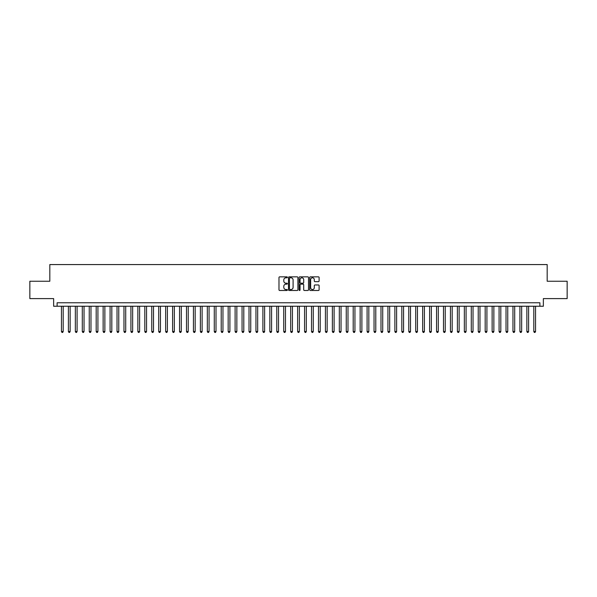 <?xml version="1.0" encoding="UTF-8"?>
<svg xmlns="http://www.w3.org/2000/svg" width="597" height="597" viewBox="0 0 597 597"><rect width="100%" height="100%" fill="white"/><g stroke="black" fill="none" stroke-linecap="round" stroke-linejoin="round"><path stroke-width="0.9" d="M287.388 277.329A0.478 0.478 0 0 0 286.911 276.851L279.665 276.851A0.679 0.679 0 0 0 278.986 277.53L278.986 289.806A0.679 0.679 0 0 0 279.665 290.485L286.911 290.485A0.478 0.478 0 0 0 287.388 290.008A0.478 0.478 0 0 0 286.911 289.53L285.97 289.53A2.179 2.179 0 0 1 283.791 287.351L283.791 286.329A2.179 2.179 0 0 1 285.97 284.15L286.911 284.15A0.478 0.478 0 0 0 287.388 283.672A0.478 0.478 0 0 0 286.911 283.194L285.97 283.194A2.179 2.179 0 0 1 283.791 281.008L283.791 279.986A2.179 2.179 0 0 1 285.97 277.806L286.911 277.806A0.478 0.478 0 0 0 287.388 277.329M318.425 281.657A0.679 0.679 0 0 0 319.111 280.978L319.111 277.53A0.679 0.679 0 0 0 318.425 276.851L310.38 276.851A0.679 0.679 0 0 0 309.701 277.53L309.701 289.806A0.679 0.679 0 0 0 310.38 290.485L318.425 290.485A0.679 0.679 0 0 0 319.111 289.806L319.111 285.65A0.679 0.679 0 0 0 318.425 284.963L314.985 284.963A0.679 0.679 0 0 0 314.298 285.65L314.298 287.709A1.821 1.821 0 0 1 312.477 289.53A1.821 1.821 0 0 1 310.656 287.709L310.656 279.627A1.821 1.821 0 0 1 312.477 277.806A1.821 1.821 0 0 1 314.298 279.627L314.298 280.978A0.679 0.679 0 0 0 314.985 281.657L318.425 281.657M539.882 306.246L543.36 306.246L543.36 298.604L567.15 298.604L567.15 281.239L547.18 281.239L547.18 264.568L49.82 264.568L49.82 281.239L29.85 281.239L29.85 298.604L53.64 298.604L53.64 306.246L539.882 306.246L539.882 302.769L57.118 302.769L57.118 306.246M297.903 277.53A0.679 0.679 0 0 0 297.224 276.851L289.179 276.851A0.679 0.679 0 0 0 288.493 277.53L288.493 289.806A0.679 0.679 0 0 0 289.179 290.485L297.224 290.485A0.679 0.679 0 0 0 297.903 289.806L297.903 277.53M299.776 276.851L307.821 276.851A0.679 0.679 0 0 1 308.507 277.53L308.507 289.806A0.679 0.679 0 0 1 307.821 290.485L304.38 290.485A0.679 0.679 0 0 1 303.701 289.806L303.701 284.829A0.679 0.679 0 0 0 303.015 284.15L300.731 284.15A0.679 0.679 0 0 0 300.052 284.829L300.052 290.008A0.478 0.478 0 0 1 299.575 290.485A0.478 0.478 0 0 1 299.097 290.008L299.097 277.53A0.679 0.679 0 0 1 299.776 276.851M289.926 277.806A0.478 0.478 0 0 0 289.448 278.284L289.448 289.052A0.478 0.478 0 0 0 289.926 289.53L290.918 289.53A2.179 2.179 0 0 0 293.097 287.351L293.097 279.986A2.179 2.179 0 0 0 290.918 277.806L289.926 277.806M303.701 279.665A1.821 1.821 0 0 0 301.873 277.836A1.821 1.821 0 0 0 300.052 279.665L300.052 282.508A0.679 0.679 0 0 0 300.731 283.194L303.015 283.194A0.679 0.679 0 0 0 303.701 282.508L303.701 279.665M61.454 306.246L61.454 331.529L63.192 331.529L63.192 306.246M63.192 331.529L62.67 332.432L61.976 332.432L61.454 331.529M68.401 306.246L68.401 331.529L70.14 331.529L70.14 306.246M70.14 331.529L69.618 332.432L68.924 332.432L68.401 331.529M75.349 306.246L75.349 331.529L77.088 331.529L77.088 306.246M77.088 331.529L76.565 332.432L75.871 332.432L75.349 331.529M82.296 306.246L82.296 331.529L84.035 331.529L84.035 306.246M84.035 331.529L83.513 332.432L82.819 332.432L82.296 331.529M89.244 306.246L89.244 331.529L90.975 331.529L90.975 306.246M90.975 331.529L90.46 332.432L89.759 332.432L89.244 331.529M96.184 306.246L96.184 331.529L97.923 331.529L97.923 306.246M97.923 331.529L97.401 332.432L96.707 332.432L96.184 331.529M103.132 306.246L103.132 331.529L104.871 331.529L104.871 306.246M104.871 331.529L104.348 332.432L103.654 332.432L103.132 331.529M110.079 306.246L110.079 331.529L111.818 331.529L111.818 306.246M111.818 331.529L111.296 332.432L110.602 332.432L110.079 331.529M117.027 306.246L117.027 331.529L118.766 331.529L118.766 306.246M118.766 331.529L118.243 332.432L117.549 332.432L117.027 331.529M123.975 306.246L123.975 331.529L125.713 331.529L125.713 306.246M125.713 331.529L125.191 332.432L124.497 332.432L123.975 331.529M130.922 306.246L130.922 331.529L132.653 331.529L132.653 306.246M132.653 331.529L132.138 332.432L131.437 332.432L130.922 331.529M137.862 306.246L137.862 331.529L139.601 331.529L139.601 306.246M139.601 331.529L139.079 332.432L138.385 332.432L137.862 331.529M144.81 306.246L144.81 331.529L146.549 331.529L146.549 306.246M146.549 331.529L146.026 332.432L145.332 332.432L144.81 331.529M151.757 306.246L151.757 331.529L153.496 331.529L153.496 306.246M153.496 331.529L152.974 332.432L152.28 332.432L151.757 331.529M158.705 306.246L158.705 331.529L160.444 331.529L160.444 306.246M160.444 331.529L159.921 332.432L159.227 332.432L158.705 331.529M165.653 306.246L165.653 331.529L167.391 331.529L167.391 306.246M167.391 331.529L166.869 332.432L166.175 332.432L165.653 331.529M172.6 306.246L172.6 331.529L174.331 331.529L174.331 306.246M174.331 331.529L173.817 332.432L173.115 332.432L172.6 331.529M179.54 306.246L179.54 331.529L181.279 331.529L181.279 306.246M181.279 331.529L180.757 332.432L180.063 332.432L179.54 331.529M186.488 306.246L186.488 331.529L188.227 331.529L188.227 306.246M188.227 331.529L187.704 332.432L187.01 332.432L186.488 331.529M193.435 306.246L193.435 331.529L195.174 331.529L195.174 306.246M195.174 331.529L194.652 332.432L193.958 332.432L193.435 331.529M200.383 306.246L200.383 331.529L202.122 331.529L202.122 306.246M202.122 331.529L201.599 332.432L200.905 332.432L200.383 331.529M207.331 306.246L207.331 331.529L209.069 331.529L209.069 306.246M209.069 331.529L208.547 332.432L207.853 332.432L207.331 331.529M214.278 306.246L214.278 331.529L216.01 331.529L216.01 306.246M216.01 331.529L215.495 332.432L214.793 332.432L214.278 331.529M221.218 306.246L221.218 331.529L222.957 331.529L222.957 306.246M222.957 331.529L222.435 332.432L221.741 332.432L221.218 331.529M228.166 306.246L228.166 331.529L229.905 331.529L229.905 306.246M229.905 331.529L229.382 332.432L228.688 332.432L228.166 331.529M235.114 306.246L235.114 331.529L236.852 331.529L236.852 306.246M236.852 331.529L236.33 332.432L235.636 332.432L235.114 331.529M242.061 306.246L242.061 331.529L243.8 331.529L243.8 306.246M243.8 331.529L243.278 332.432L242.583 332.432L242.061 331.529M249.009 306.246L249.009 331.529L250.747 331.529L250.747 306.246M250.747 331.529L250.225 332.432L249.531 332.432L249.009 331.529M255.956 306.246L255.956 331.529L257.688 331.529L257.688 306.246M257.688 331.529L257.173 332.432L256.471 332.432L255.956 331.529M262.896 306.246L262.896 331.529L264.635 331.529L264.635 306.246M264.635 331.529L264.113 332.432L263.419 332.432L262.896 331.529M269.844 306.246L269.844 331.529L271.583 331.529L271.583 306.246M271.583 331.529L271.06 332.432L270.366 332.432L269.844 331.529M276.792 306.246L276.792 331.529L278.53 331.529L278.53 306.246M278.53 331.529L278.008 332.432L277.314 332.432L276.792 331.529M283.739 306.246L283.739 331.529L285.478 331.529L285.478 306.246M285.478 331.529L284.956 332.432L284.262 332.432L283.739 331.529M290.687 306.246L290.687 331.529L292.426 331.529L292.426 306.246M292.426 331.529L291.903 332.432L291.209 332.432L290.687 331.529M297.634 306.246L297.634 331.529L299.366 331.529L299.366 306.246M299.366 331.529L298.851 332.432L298.149 332.432L297.634 331.529M304.574 306.246L304.574 331.529L306.313 331.529L306.313 306.246M306.313 331.529L305.791 332.432L305.097 332.432L304.574 331.529M311.522 306.246L311.522 331.529L313.261 331.529L313.261 306.246M313.261 331.529L312.738 332.432L312.044 332.432L311.522 331.529M318.47 306.246L318.47 331.529L320.208 331.529L320.208 306.246M320.208 331.529L319.686 332.432L318.992 332.432L318.47 331.529M325.417 306.246L325.417 331.529L327.156 331.529L327.156 306.246M327.156 331.529L326.634 332.432L325.94 332.432L325.417 331.529M332.365 306.246L332.365 331.529L334.104 331.529L334.104 306.246M334.104 331.529L333.581 332.432L332.887 332.432L332.365 331.529M339.312 306.246L339.312 331.529L341.044 331.529L341.044 306.246M341.044 331.529L340.529 332.432L339.827 332.432L339.312 331.529M346.253 306.246L346.253 331.529L347.991 331.529L347.991 306.246M347.991 331.529L347.469 332.432L346.775 332.432L346.253 331.529M353.2 306.246L353.2 331.529L354.939 331.529L354.939 306.246M354.939 331.529L354.417 332.432L353.722 332.432L353.2 331.529M360.148 306.246L360.148 331.529L361.886 331.529L361.886 306.246M361.886 331.529L361.364 332.432L360.67 332.432L360.148 331.529M367.095 306.246L367.095 331.529L368.834 331.529L368.834 306.246M368.834 331.529L368.312 332.432L367.618 332.432L367.095 331.529M374.043 306.246L374.043 331.529L375.782 331.529L375.782 306.246M375.782 331.529L375.259 332.432L374.565 332.432L374.043 331.529M380.99 306.246L380.99 331.529L382.722 331.529L382.722 306.246M382.722 331.529L382.207 332.432L381.505 332.432L380.99 331.529M387.931 306.246L387.931 331.529L389.669 331.529L389.669 306.246M389.669 331.529L389.147 332.432L388.453 332.432L387.931 331.529M394.878 306.246L394.878 331.529L396.617 331.529L396.617 306.246M396.617 331.529L396.095 332.432L395.401 332.432L394.878 331.529M401.826 306.246L401.826 331.529L403.565 331.529L403.565 306.246M403.565 331.529L403.042 332.432L402.348 332.432L401.826 331.529M408.773 306.246L408.773 331.529L410.512 331.529L410.512 306.246M410.512 331.529L409.99 332.432L409.296 332.432L408.773 331.529M415.721 306.246L415.721 331.529L417.46 331.529L417.46 306.246M417.46 331.529L416.937 332.432L416.243 332.432L415.721 331.529M422.669 306.246L422.669 331.529L424.4 331.529L424.4 306.246M424.4 331.529L423.885 332.432L423.183 332.432L422.669 331.529M429.609 306.246L429.609 331.529L431.347 331.529L431.347 306.246M431.347 331.529L430.825 332.432L430.131 332.432L429.609 331.529M436.556 306.246L436.556 331.529L438.295 331.529L438.295 306.246M438.295 331.529L437.773 332.432L437.079 332.432L436.556 331.529M443.504 306.246L443.504 331.529L445.243 331.529L445.243 306.246M445.243 331.529L444.72 332.432L444.026 332.432L443.504 331.529M450.451 306.246L450.451 331.529L452.19 331.529L452.19 306.246M452.19 331.529L451.668 332.432L450.974 332.432L450.451 331.529M457.399 306.246L457.399 331.529L459.138 331.529L459.138 306.246M459.138 331.529L458.615 332.432L457.921 332.432L457.399 331.529M464.347 306.246L464.347 331.529L466.078 331.529L466.078 306.246M466.078 331.529L465.563 332.432L464.862 332.432L464.347 331.529M471.287 306.246L471.287 331.529L473.025 331.529L473.025 306.246M473.025 331.529L472.503 332.432L471.809 332.432L471.287 331.529M478.234 306.246L478.234 331.529L479.973 331.529L479.973 306.246M479.973 331.529L479.451 332.432L478.757 332.432L478.234 331.529M485.182 306.246L485.182 331.529L486.921 331.529L486.921 306.246M486.921 331.529L486.398 332.432L485.704 332.432L485.182 331.529M492.129 306.246L492.129 331.529L493.868 331.529L493.868 306.246M493.868 331.529L493.346 332.432L492.652 332.432L492.129 331.529M499.077 306.246L499.077 331.529L500.816 331.529L500.816 306.246M500.816 331.529L500.293 332.432L499.599 332.432L499.077 331.529M506.025 306.246L506.025 331.529L507.756 331.529L507.756 306.246M507.756 331.529L507.241 332.432L506.54 332.432L506.025 331.529M512.965 306.246L512.965 331.529L514.704 331.529L514.704 306.246M514.704 331.529L514.181 332.432L513.487 332.432L512.965 331.529M519.912 306.246L519.912 331.529L521.651 331.529L521.651 306.246M521.651 331.529L521.129 332.432L520.435 332.432L519.912 331.529M526.86 306.246L526.86 331.529L528.599 331.529L528.599 306.246M528.599 331.529L528.076 332.432L527.382 332.432L526.86 331.529M533.808 306.246L533.808 331.529L535.546 331.529L535.546 306.246M535.546 331.529L535.024 332.432L534.33 332.432L533.808 331.529"/></g></svg>
